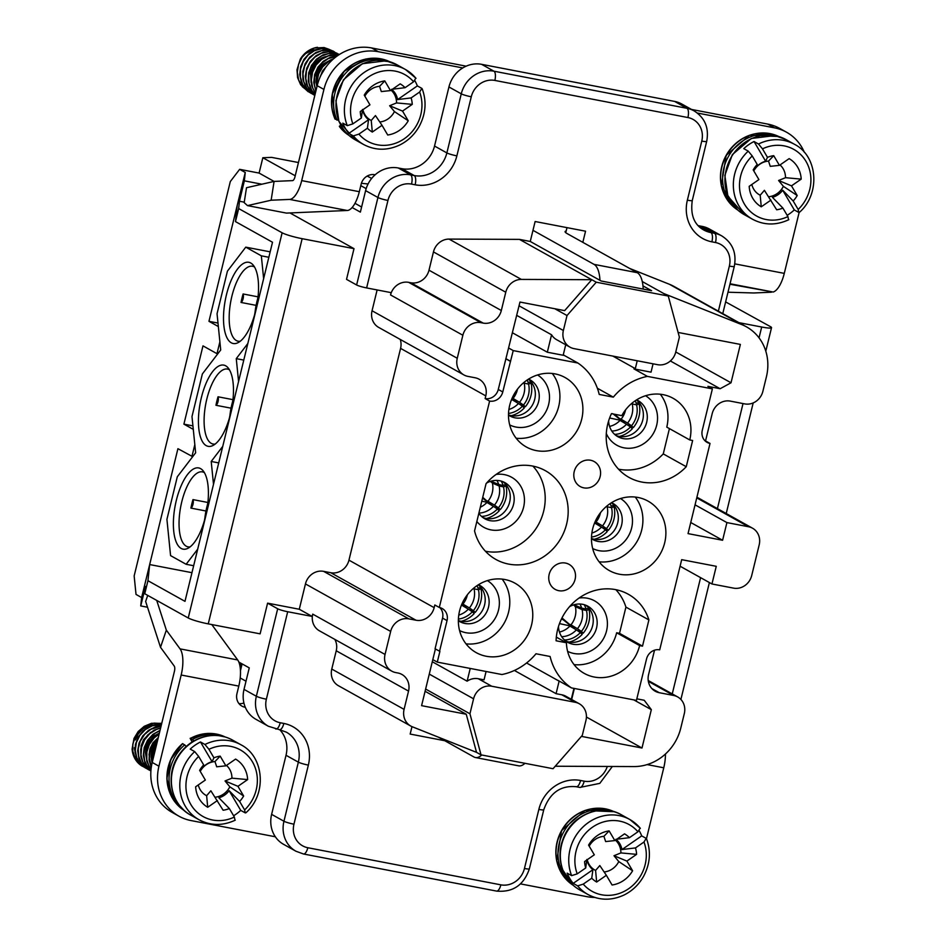 <?xml version="1.0" encoding="UTF-8"?>
<svg xmlns="http://www.w3.org/2000/svg" width="946" height="946" viewBox="0 0 946 946"><rect width="100%" height="100%" fill="white"/><g stroke="black" fill="none" stroke-linecap="round" stroke-linejoin="round"><path stroke-width="1.42" d="M636.445 399.969A20.67 18.92 -60.9 0 1 641.234 424.352A20.67 18.92 -60.9 0 1 619.169 436.402A20.67 18.92 -60.9 0 1 616 435.479M608.621 420.911A20.67 18.92 119.1 0 0 617.892 436.709A20.67 18.92 119.1 0 0 623.095 438.589A20.67 18.92 119.1 0 0 645.775 425.121A20.67 18.92 119.1 0 0 638.03 400.584A20.67 18.92 119.1 0 0 636.599 399.874M606.291 433.54A28.628 26.192 119.1 0 0 624.029 447.836A28.628 26.192 119.1 0 0 655.211 429.709A28.628 26.192 119.1 0 0 645.598 395.735M660.308 394.234A39.756 36.374 -60.9 0 1 666.776 427.131L689.752 439.949A39.756 36.374 119.1 0 0 673.103 398.29A39.756 36.374 119.1 0 0 621.782 415.637L611.459 413.65A50.812 46.496 -60.9 0 0 628.995 477.399A50.812 46.496 -60.9 0 0 686.252 466.709L692.638 440.493L689.752 439.949M618.518 469.181A50.812 46.496 119.1 0 0 663.264 453.903L669.425 428.609M274.056 181.419L259.098 173.071L239.645 169.334L230.304 181.561L134.155 575.948L136.023 594.419L141.628 597.553L140.729 605.925L147.517 607.226M295.235 175.79L262.834 157.734L271.632 157.379L298.463 162.535M352.125 207.517L360.367 212.117L365.605 190.631A28.628 26.192 119.1 0 1 375.124 174.797A11.931 10.914 119.1 0 0 361.159 184.151L359.314 191.695A23.851 9.212 -79.1 0 1 348.175 210.343A23.851 9.212 -79.1 0 1 347.253 210.485L286.461 213.098L247.497 205.613L244.186 202.633L246.504 187.722L274.08 181.419L292.551 180.627A4.765 1.845 -79.1 0 0 294.963 176.867L317.194 85.684L323.922 89.432L301.691 180.615L359.314 191.695M701.766 141.084L687.364 200.174A7.946 0.922 13.7 0 0 692.283 200.493L706.686 141.415A7.946 0.922 -166.3 0 1 701.766 141.084A20.67 18.92 -60.9 0 0 687.908 117.541A7.946 3.075 -79.1 0 0 686.973 108.305A28.628 26.192 -60.9 0 1 694.175 110.919L681.841 104.048A28.628 26.192 119.1 0 0 674.64 101.423L481.609 64.328A28.628 26.192 119.1 0 0 462.771 67.935A28.628 26.192 119.1 0 0 448.936 86.961L434.533 146.039A28.628 26.192 -60.9 0 1 401.873 168.684L398.266 167.986A28.628 26.192 119.1 0 0 375.124 174.797M275.558 728.858A7.946 3.075 -79.1 0 0 275.925 728.999A7.946 3.075 -79.1 0 0 280.229 722.744A20.67 18.92 119.1 0 1 266.37 699.2A7.946 0.922 -166.3 0 1 256.354 696.256A28.628 26.192 119.1 0 0 268.345 726.244L256.011 719.362A28.628 26.192 -60.9 0 1 245.31 707.289A28.628 26.192 -60.9 0 1 244.021 689.374L249.259 667.888L238.853 662.082M303.146 853.848A7.946 3.075 -79.1 0 0 303.512 853.99A7.946 3.075 -79.1 0 0 307.817 847.734A20.67 18.92 119.1 0 1 293.958 824.191A7.946 0.922 -166.3 0 1 283.954 821.246A28.628 26.192 119.1 0 0 295.944 851.234L283.611 844.352A28.628 26.192 -60.9 0 1 275.345 836.772A28.628 26.192 -60.9 0 1 271.62 814.364L286.023 755.286A28.628 26.192 119.1 0 0 279.756 729.733M444.797 740.73L410.174 734.072L411.983 726.646M481.029 754.861L553.055 768.708L582.298 735.373L585.952 720.414A15.905 14.557 119.1 0 0 579.283 703.753A15.905 14.557 119.1 0 0 575.286 702.299L491.731 686.228A15.905 14.557 119.1 0 0 473.579 698.81L469.937 713.781L481.029 754.861L476.548 752.366L466.248 714.242L425.085 691.29M425.629 689.066L469.937 713.781M470.233 668.444L467.123 681.179A15.905 14.557 -60.9 0 1 478.274 678.731L484.045 679.843L486.078 671.494M467.123 681.179L432.287 661.751M579.283 703.753L565.838 696.244A15.905 14.557 -60.9 0 0 561.829 694.79L556.071 693.69L514.411 670.466M435.397 648.991L421.585 705.657L466.248 714.242M581.423 736.378L641.991 748.014L586.414 717.033M571.668 699.508L574.364 688.463M641.991 748.014L651.333 709.654L633.832 699.898M555.231 766.236L634.009 766.567A47.714 43.658 119.1 0 0 680.777 728.089L684.313 713.58A15.905 14.557 119.1 0 0 677.655 696.918A15.905 14.557 119.1 0 0 673.647 695.464L659.244 692.697A15.905 14.557 -60.9 0 1 655.235 691.242A15.905 14.557 -60.9 0 1 648.578 674.581L654.526 650.186M439.784 607.58A11.529 10.548 119.1 0 1 442.539 618.105L435.065 648.802L439.902 651.368L437.289 662.117L501.924 674.533A58.841 53.839 119.1 0 0 535.992 653.769L550.111 656.489A58.841 53.839 119.1 0 0 571.443 687.896L636.445 700.395L646.544 658.96A11.529 10.548 -60.9 0 1 659.705 649.843L681.688 559.665L716.264 566.311L711.948 583.978L733.564 588.128A15.905 14.557 119.1 0 0 751.703 575.558L759.189 544.861A15.905 14.557 119.1 0 0 752.531 528.199A15.905 14.557 119.1 0 0 748.523 526.745L726.918 522.594L722.602 540.261L688.038 533.615L710.02 443.438A11.529 10.548 119.1 0 1 707.111 442.385A11.529 10.548 119.1 0 1 702.287 430.3L712.385 388.865L647.383 376.378A58.841 53.839 -60.9 0 0 613.327 397.143L599.208 394.423A58.841 53.839 -60.9 0 0 577.864 363.016L513.229 350.588L502.764 391.951A11.529 10.548 119.1 0 1 489.614 401.069L439.299 607.474L434.817 604.979L434.155 607.663A15.905 14.557 -60.9 0 1 416.015 620.233L408.814 618.85A15.905 14.557 119.1 0 0 390.663 631.431L385.046 654.455A15.905 14.557 119.1 0 0 391.715 671.116A15.905 14.557 119.1 0 0 395.712 672.571L397.876 672.984A15.905 14.557 -60.9 0 1 401.884 674.439A15.905 14.557 -60.9 0 1 408.542 691.1L404.084 709.37A15.905 14.557 119.1 0 0 410.741 726.031A15.905 14.557 119.1 0 0 412.302 726.776L476.548 752.366M410.741 726.031L338.432 685.72A15.905 14.557 -60.9 0 1 331.774 669.058L336.232 650.777A15.905 14.557 119.1 0 0 334.813 639.378M526.579 662.992L559.121 681.144L556.071 693.69M636.824 698.834L644.202 700.253L651.333 709.654M571.443 687.896L557.998 680.399A58.841 53.839 119.1 0 0 559.121 681.144M571.289 699.295L573.95 688.381M312.18 616.437L299.279 609.248L267.588 603.158L277.686 608.775A7.946 0.922 13.7 0 0 287.69 611.731L312.18 616.437L312.736 614.131A15.905 14.557 -60.9 0 0 319.393 630.793L391.715 671.116M738.944 322.657L761.684 327.02A15.905 1.857 13.7 0 0 771.534 327.659A15.905 1.857 13.7 0 0 770.482 326.666L725.629 301.916M619.323 574.21A39.756 36.374 119.1 0 0 662.945 548.29A39.756 36.374 119.1 0 0 648.045 501.12A39.756 36.374 119.1 0 0 596.902 518.124A39.756 36.374 119.1 0 0 609.319 570.568A39.756 36.374 119.1 0 0 619.323 574.21M486.055 483.702L474.549 530.931A50.812 46.496 119.1 0 0 495.893 559.453A50.812 46.496 119.1 0 0 561.238 537.718A50.812 46.496 119.1 0 0 545.381 470.694A50.812 46.496 119.1 0 0 486.055 483.702M558.755 590.682A14.308 13.102 -60.9 0 1 555.16 589.37A14.308 13.102 -60.9 0 1 549.792 572.389A14.308 13.102 -60.9 0 1 565.495 563.059A14.308 13.102 -60.9 0 1 569.09 564.36A14.308 13.102 -60.9 0 1 574.459 581.352A14.308 13.102 -60.9 0 1 558.755 590.682M486.22 656.252A39.756 36.374 -60.9 0 1 476.205 652.622A39.756 36.374 -60.9 0 1 463.8 600.178A39.756 36.374 -60.9 0 1 514.931 583.162A39.756 36.374 -60.9 0 1 529.831 630.343A39.756 36.374 -60.9 0 1 486.22 656.252M639.626 645.586A39.756 36.374 -60.9 0 1 584.25 673.386A39.756 36.374 -60.9 0 1 566.418 642.76L556.082 640.773A50.812 46.496 119.1 0 1 628.357 594.277A50.812 46.496 119.1 0 1 648.897 619.926L642.511 646.142L639.626 645.586L616.65 632.768L619.524 633.323L625.921 607.107A50.812 46.496 -60.9 0 0 615.858 589.689M590.552 460.241A14.308 13.102 119.1 0 0 574.861 469.559A14.308 13.102 119.1 0 0 580.217 486.551A14.308 13.102 119.1 0 0 583.824 487.864A14.308 13.102 119.1 0 0 599.528 478.534A14.308 13.102 119.1 0 0 594.159 461.542A14.308 13.102 119.1 0 0 590.552 460.241M536.347 450.615A39.756 36.374 119.1 0 0 579.957 424.707A39.756 36.374 119.1 0 0 565.058 377.525A39.756 36.374 119.1 0 0 513.926 394.541A39.756 36.374 119.1 0 0 526.343 446.985A39.756 36.374 119.1 0 0 536.347 450.615M439.299 607.474A11.529 10.548 -60.9 0 1 442.196 608.526A11.529 10.548 -60.9 0 1 447.032 620.611L439.547 651.297M554.841 308.751L567.021 315.538L596.252 282.204L668.278 296.051L663.796 293.556L741.747 324.596A47.714 43.658 -60.9 0 1 746.429 326.819A47.714 43.658 -60.9 0 1 766.414 376.804L762.878 391.313A15.905 14.557 -60.9 0 1 744.727 403.895L730.324 401.116A15.905 14.557 119.1 0 0 712.172 413.698L705.539 440.942L710.02 443.438M565.874 641.116A20.67 18.92 119.1 0 0 569.043 642.05A20.67 18.92 119.1 0 0 591.238 629.705A20.67 18.92 119.1 0 0 585.858 605.263M569.587 606.646A20.67 18.92 -60.9 0 1 582.689 604.328A20.67 18.92 -60.9 0 1 587.892 606.22A20.67 18.92 -60.9 0 1 595.649 630.757A20.67 18.92 -60.9 0 1 572.969 644.238A20.67 18.92 -60.9 0 1 567.766 642.346A20.67 18.92 -60.9 0 1 558.495 626.548M579.106 598.026A28.628 26.192 -60.9 0 1 587.36 598.227A28.628 26.192 -60.9 0 1 606.563 630.828A28.628 26.192 -60.9 0 1 573.903 653.473A28.628 26.192 -60.9 0 1 567.612 651.333M574.068 664.624A39.756 36.374 119.1 0 0 616.65 632.768M458.361 620.552A20.67 18.92 119.1 0 0 460.998 621.274A20.67 18.92 119.1 0 0 483.063 609.212A20.67 18.92 119.1 0 0 478.274 584.841M478.428 584.746A20.67 18.92 -60.9 0 1 479.859 585.456A20.67 18.92 -60.9 0 1 487.604 609.993A20.67 18.92 -60.9 0 1 464.924 623.461A20.67 18.92 -60.9 0 1 459.721 621.569A20.67 18.92 -60.9 0 1 458.361 620.73M487.438 580.608A28.628 26.192 -60.9 0 1 497.04 614.569A28.628 26.192 -60.9 0 1 465.858 632.697A28.628 26.192 -60.9 0 1 459.579 630.568M466.023 643.859A39.756 36.374 119.1 0 0 504.36 622.799A39.756 36.374 119.1 0 0 502.137 579.106M204.395 472.657A38.171 14.746 -79.1 0 0 202.42 471.888A38.171 14.746 -79.1 0 0 186.468 487.769A38.171 14.746 -79.1 0 0 179.066 525.456A38.171 14.746 -79.1 0 0 188.006 546.847A38.171 14.746 -79.1 0 0 190.134 546.871M207.86 502.468L192.972 499.606A38.171 14.746 100.9 0 0 190.903 508.097L205.731 510.946M556.331 637.131L566.418 642.76M648.897 619.926L625.921 607.107M619.524 633.323L642.511 646.142M437.289 662.117L432.807 659.61M267.588 603.158L260.115 633.844L208.25 623.875A15.905 1.857 13.7 0 1 188.242 617.986L282.133 232.799A15.905 1.857 13.7 0 0 302.152 238.688L208.25 623.875M192.677 456.67L177.919 448.688L149.669 564.561L147.943 580.702L144.762 593.745L145.542 586.425L140.729 605.925M191.955 572.685L149.669 564.561L141.628 597.553M147.943 580.702L184.978 601.349L272.507 242.247L235.483 221.601L238.664 208.558L282.133 232.799M193.658 565.732L186.137 564.289L170.576 555.609L166.922 519.366L177.304 476.772L195.645 452.791L191.991 416.547L202.361 373.954L220.714 349.973L217.048 313.729L227.43 271.135L245.771 247.154L270.178 251.849M186.137 564.289L197.69 549.177M218.715 462.913L211.206 461.471L222.759 446.358M213.5 484.293L211.206 461.471M194.817 444.644L191.932 456.504M434.155 607.663L348.956 560.15A15.905 14.557 119.1 0 1 330.804 572.732L323.603 571.349A15.905 14.557 -60.9 0 0 305.452 583.93L299.279 609.248M192.925 425.877L183.902 424.139L193.28 429.366M144.762 593.745L188.242 617.986M348.956 560.15L400.584 348.376A15.905 14.557 -60.9 0 0 400.241 339.437M377.123 289.937L372.05 310.761A15.905 14.557 119.1 0 0 378.707 327.422L463.907 374.935A15.905 14.557 -60.9 0 1 457.249 358.274L462.866 335.251A15.905 14.557 -60.9 0 1 481.006 322.681L483.17 323.094A15.905 14.557 119.1 0 0 501.321 310.513L505.767 292.231A15.905 14.557 -60.9 0 1 521.364 279.413L591.77 279.709L564.644 310.631L519.969 302.046L498.282 389.456A11.529 10.548 -60.9 0 1 485.132 398.573L485.783 395.889A15.905 14.557 119.1 0 0 479.125 379.228A15.905 14.557 119.1 0 0 475.117 377.773L467.915 376.39A15.905 14.557 -60.9 0 1 463.907 374.935M596.252 282.204L519.46 239.385L449.054 239.09A15.905 14.557 119.1 0 0 433.457 251.92L428.999 270.189A15.905 14.557 -60.9 0 1 410.86 282.771L408.696 282.357A15.905 14.557 119.1 0 0 390.556 294.939L391.112 292.633L366.622 287.927A7.946 0.922 13.7 0 1 356.618 284.983L346.532 279.354L354.005 248.656L302.152 238.688M183.902 424.139L202.976 345.869L216.989 353.686L219.886 341.813M502.882 481.668A20.67 18.92 -60.9 0 1 508.262 506.11A20.67 18.92 -60.9 0 1 486.067 518.455A20.67 18.92 -60.9 0 1 482.898 517.533M229.464 369.839A38.171 14.746 -79.1 0 0 227.478 369.07A38.171 14.746 -79.1 0 0 211.537 384.951A38.171 14.746 -79.1 0 0 206.819 399.046A38.171 14.746 -79.1 0 0 213.075 444.029A38.171 14.746 -79.1 0 0 215.191 444.052M232.917 399.65L218.029 396.788A38.171 14.746 100.9 0 0 215.96 405.278L230.8 408.128M478.842 513.311A20.67 18.92 119.1 0 0 484.778 518.751A20.67 18.92 119.1 0 0 489.993 520.643A20.67 18.92 119.1 0 0 512.661 507.174A20.67 18.92 119.1 0 0 504.916 482.637A20.67 18.92 119.1 0 0 499.713 480.745A20.67 18.92 119.1 0 0 486.611 483.063M476.843 521.53A28.628 26.192 119.1 0 0 490.915 529.878A28.628 26.192 119.1 0 0 523.587 507.245A28.628 26.192 119.1 0 0 504.384 474.632A28.628 26.192 119.1 0 0 496.13 474.431M485.416 551.234A50.812 46.496 119.1 0 0 538.262 524.9A50.812 46.496 119.1 0 0 532.882 466.094M611.388 502.787A20.67 18.92 -60.9 0 1 616.177 527.17A20.67 18.92 -60.9 0 1 594.1 539.232A20.67 18.92 -60.9 0 1 591.475 538.499M591.475 538.688A20.67 18.92 119.1 0 0 592.823 539.527A20.67 18.92 119.1 0 0 598.026 541.419A20.67 18.92 119.1 0 0 620.706 527.939A20.67 18.92 119.1 0 0 612.961 503.402A20.67 18.92 119.1 0 0 611.53 502.693M592.681 548.514A28.628 26.192 119.1 0 0 598.96 550.655A28.628 26.192 119.1 0 0 630.154 532.527A28.628 26.192 119.1 0 0 620.541 498.554M217.994 323.059L208.96 321.321L218.349 326.547M208.96 321.321L245.251 172.468L239.645 169.334M258.27 294.407A41.352 15.976 100.9 0 1 237.907 342.736A41.352 15.976 100.9 0 1 223.835 325.341A41.352 15.976 100.9 0 1 231.545 279.508A41.352 15.976 100.9 0 1 252.889 264.75A41.352 15.976 100.9 0 1 258.27 294.407M201.38 397.592A41.352 15.976 100.9 0 1 206.476 382.326A41.352 15.976 100.9 0 1 227.832 367.568A41.352 15.976 100.9 0 1 233.201 397.225A41.352 15.976 100.9 0 1 212.838 445.554A41.352 15.976 100.9 0 1 201.38 397.592M208.132 500.044A41.352 15.976 100.9 0 1 187.781 548.373A41.352 15.976 100.9 0 1 173.709 530.978A41.352 15.976 100.9 0 1 181.419 485.144A41.352 15.976 100.9 0 1 202.763 470.387A41.352 15.976 100.9 0 1 208.132 500.044M247.817 343.54L236.264 358.64L238.569 381.475M245.771 247.154L261.333 255.822L263.638 278.656M489.614 401.069L485.132 398.573M599.137 561.806A39.756 36.374 119.1 0 0 637.474 540.745A39.756 36.374 119.1 0 0 635.239 497.052M698.207 225.633A28.628 26.192 -60.9 0 0 698.633 225.727L702.228 226.413A28.628 26.192 119.1 0 1 709.441 229.038L721.774 235.909A28.628 26.192 -60.9 0 0 714.561 233.295L702.228 226.413M668.278 296.051L679.382 337.143L675.728 352.101A15.905 14.557 -60.9 0 1 657.588 364.683L574.033 348.625A15.905 14.557 -60.9 0 1 570.024 347.17A15.905 14.557 -60.9 0 1 563.367 330.509L567.021 315.538M512.472 332.803L547.32 352.219L551.565 334.789A15.905 14.557 119.1 0 0 556.579 339.661L570.024 347.17M551.565 334.789L516.717 315.373M678.116 332.448L740.375 344.415L731.022 382.775L675.763 351.971M663.796 293.556L642.263 281.541M519.46 239.385L530.257 241.466L601.171 280.997L651.593 290.694L642.961 285.881M746.429 326.819L674.12 286.508A47.714 43.658 119.1 0 0 669.437 284.285L629.587 268.404M582.831 242.342L585.55 231.202L535.129 221.518L530.257 241.466M566.997 227.643L565.767 232.692M547.32 352.219L564.419 355.507A58.841 53.839 -60.9 0 0 563.284 354.774L565.72 344.77M612.819 356.074L635.31 368.621L637.226 360.769M670.371 360.97L720.143 388.723L731.022 382.775M635.31 368.621A58.841 53.839 -60.9 0 0 633.938 368.881L651.037 372.156L653.071 363.808M720.143 388.723L707.904 386.37L712.385 388.865M528.412 379.204A20.67 18.92 -60.9 0 1 533.189 403.575A20.67 18.92 -60.9 0 1 511.124 415.637A20.67 18.92 -60.9 0 1 508.499 414.916M508.487 415.093A20.67 18.92 119.1 0 0 509.847 415.933A20.67 18.92 119.1 0 0 515.05 417.825A20.67 18.92 119.1 0 0 537.73 404.356A20.67 18.92 119.1 0 0 529.985 379.819A20.67 18.92 119.1 0 0 528.554 379.11M509.705 424.931A28.628 26.192 119.1 0 0 515.984 427.06A28.628 26.192 119.1 0 0 547.178 408.932A28.628 26.192 119.1 0 0 537.565 374.971M552.263 373.469A39.756 36.374 -60.9 0 1 554.486 417.151A39.756 36.374 -60.9 0 1 516.161 438.223M254.521 267.02A38.171 14.746 -79.1 0 0 252.547 266.252A38.171 14.746 -79.1 0 0 236.595 282.133A38.171 14.746 -79.1 0 0 229.192 319.819A38.171 14.746 -79.1 0 0 238.132 341.21A38.171 14.746 -79.1 0 0 240.26 341.234M243.098 293.97A38.171 14.746 -79.1 0 0 241.029 302.46A4.765 1.845 -79.1 0 0 243.087 298.794A4.765 1.845 -79.1 0 0 243.098 293.97L257.986 296.831M255.858 305.31L241.029 302.46M367.166 176.074L371.672 178.416M686.252 466.709L663.264 453.903M505.767 358.759L510.249 361.266M510.615 361.325L506.122 358.83M513.229 350.588L508.747 348.093M577.864 363.016L564.419 355.507M613.327 397.143L597.364 388.238M633.938 368.881L647.383 376.378M237.21 205.459L235.483 221.601M261.333 255.822L268.853 257.277M243.784 360.095L236.264 358.64M238.664 208.558L239.444 201.238L244.352 180.84L245.251 172.468M244.352 180.84L261.876 184.21M239.444 201.238L244.257 202.172M216.989 353.686L217.734 353.851M262.834 157.734L259.098 173.071M289.973 212.956L354.005 248.656M361.609 207.02L354.987 203.319M680.091 566.216L711.948 583.978M695.05 504.833L726.918 522.594M690.746 522.499L722.602 540.261M190.903 508.097A4.765 1.845 -79.1 0 0 192.96 504.431A4.765 1.845 -79.1 0 0 192.972 499.606M215.96 405.278A4.765 1.845 -79.1 0 0 218.029 401.612A4.765 1.845 -79.1 0 0 218.029 396.788M169.653 792.322A41.719 38.171 -60.9 0 1 182.448 743.722L182.448 743.722M222.96 736.366A42.144 38.561 119.1 0 0 192.464 739.441L190.146 738.388L192.227 741.912M245.31 707.289A11.931 10.914 -60.9 0 1 241.951 706.13A11.931 10.914 -60.9 0 1 236.949 693.643L238.794 686.098A23.851 9.212 100.9 0 0 238.321 660.97A23.851 9.212 100.9 0 0 237.683 659.953L211.786 624.561M158.94 766.201A47.714 43.658 119.1 0 0 178.924 816.173L172.196 812.425A47.714 43.658 -60.9 0 1 152.223 762.452L158.94 766.201L181.171 675.018L238.794 686.098M178.924 816.173A47.714 43.658 119.1 0 0 190.938 820.549L275.345 836.772M147.718 595.389L145.649 601.455L160.513 647.301L174.218 666.043A4.765 1.845 100.9 0 1 174.442 671.27L152.223 762.452M156.717 600.403L166.342 630.131L180.059 648.873A23.851 9.212 100.9 0 1 181.171 675.018M166.342 630.131L160.513 647.301M238.96 703.588A11.931 10.914 119.1 0 0 243.914 703.008M246.019 681.215L240.201 677.963M481.75 755.003A31.809 12.286 100.9 0 1 475.424 757.521A31.809 12.286 100.9 0 1 473.946 756.977L438.447 737.194M520.513 883.895L587.088 896.69A47.714 43.658 119.1 0 0 594.75 897.435M646.473 838.676L663.761 767.785L647.135 764.593M591.037 808.913A41.719 38.171 119.1 0 0 558.601 867.092M524.959 763.304A31.809 12.286 100.9 0 1 518.645 765.834L475.424 757.521M665.452 753.997A23.851 9.212 100.9 0 1 663.761 767.785M598.818 898.44A42.937 39.294 -60.9 0 1 587.998 894.514A42.937 39.294 -60.9 0 1 577.663 885.882L573.181 883.375A42.937 39.294 -60.9 0 1 567.151 873.134L571.632 875.629A42.937 39.294 -60.9 0 1 582.937 827.041A42.937 39.294 -60.9 0 1 629.823 819.508A42.937 39.294 -60.9 0 1 640.158 828.14L640.359 828.306M639.224 830.754A42.937 39.294 -60.9 0 1 641.707 835.886L646.189 838.381L643.978 842.023L635.476 847.923L621.983 849.555A19.109 17.489 119.1 0 0 616.473 839.741M640.158 828.14L637.947 831.782A38.171 34.919 119.1 0 0 592.492 827.206A38.171 34.919 119.1 0 0 577.214 873.868L585.716 867.979L586.875 859.465M577.214 873.868L571.632 875.629M586.958 859.902A19.109 17.489 119.1 0 0 592.906 869.705L591.747 878.219L583.244 884.12A38.171 34.919 119.1 0 0 628.7 888.684A38.171 34.919 119.1 0 0 643.978 842.023M585.716 867.979A27.836 25.471 -60.9 0 1 584.593 861.546L594.301 854.817L588.589 845.121A27.836 25.471 -60.9 0 1 609.129 830.895L614.829 840.58L624.537 833.852A27.836 25.471 -60.9 0 1 629.445 837.671L637.947 831.782M587.23 859.713A18.246 16.697 119.1 0 0 589.098 864.372A18.246 16.697 119.1 0 0 595.59 870.45L596.654 882.039A27.836 25.471 -60.9 0 1 591.747 878.219M609.129 830.895L603.915 836.323A18.246 16.697 119.1 0 0 589.311 845.913M603.915 836.323L605.653 841.573L614.829 840.58M635.476 847.923A27.836 25.471 -60.9 0 1 636.599 854.356L620.895 852.914A18.246 16.697 119.1 0 0 615.432 840.166M620.895 852.914L613.989 855.728L618.779 861.581L632.602 870.769A27.836 25.471 -60.9 0 1 612.062 884.995L606.362 875.31L596.654 882.039M604.127 871.976A18.246 16.697 119.1 0 0 618.779 861.581M606.362 875.31L599.811 865.555L595.59 870.45M636.599 854.356L626.891 861.085L632.602 870.769M626.891 861.085L613.989 855.728M615.952 839.303L629.445 837.671M573.181 883.375L592.906 869.705M577.663 885.882L583.244 884.12M621.983 849.555L641.707 835.886M186.327 746.382L182.803 743.686A42.144 38.561 -60.9 0 0 184.163 810.462L171.723 797.064L166.874 778.747L170.753 759.532L182.483 743.651M192.464 739.441L193.906 740.895M190.217 738.282L207.836 733.387L225.148 736.958A42.144 38.561 -60.9 0 0 190.501 738.353L190.146 738.388M232.468 740.056C225.018 735.976 216.977 734.569 208.333 735.811C196.082 737.927 186.244 744.348 178.806 755.074C164.781 774.94 170.67 804.739 190.643 815.062A42.937 39.294 -60.9 0 1 177.245 758.42A42.937 39.294 -60.9 0 1 232.468 740.056L240.875 744.739A42.937 39.294 119.1 0 0 204.963 744.49L200.481 741.983A42.937 39.294 119.1 0 0 190.205 749.102L194.699 751.597A42.937 39.294 119.1 0 0 199.05 819.744A42.937 39.294 119.1 0 0 209.858 823.682M240.745 810.391L245.227 812.886L244.624 809.942L239.622 801.451L229.157 790.702L240.745 810.391A42.937 39.294 119.1 0 1 233.603 815.783M239.622 801.451A27.836 25.471 119.1 0 0 243.642 796L229.831 786.812A18.246 16.697 -60.9 0 1 223.516 794.096A18.246 16.697 -60.9 0 1 215.546 797.171M229.157 790.702A19.109 17.489 -60.9 0 1 218.893 797.821L229.358 808.558L234.36 817.048A38.171 34.919 -60.9 0 1 190.844 804.526A38.171 34.919 -60.9 0 1 198.672 756.433L203.662 764.912A27.836 25.471 119.1 0 0 199.641 770.363L205.353 780.048L195.645 786.776A27.836 25.471 119.1 0 0 207.706 807.269L206.642 795.692L210.852 790.785L223.114 810.237A27.836 25.471 119.1 0 0 229.358 808.558M206.642 795.692A18.246 16.697 -60.9 0 1 198.282 784.943M200.233 771.368A18.246 16.697 -60.9 0 1 214.967 761.554L220.17 756.126A27.836 25.471 119.1 0 0 213.926 757.805L208.936 749.315A38.171 34.919 -60.9 0 1 252.44 761.837A38.171 34.919 -60.9 0 1 244.624 809.942M226.472 765.409A18.246 16.697 -60.9 0 1 231.947 778.156L247.651 779.587A27.836 25.471 119.1 0 0 235.589 759.094L225.881 765.822L216.705 766.804L214.967 761.554M229.831 786.812L225.03 780.958L231.947 778.156M207.706 807.269L217.414 800.541M203.662 764.912L201.805 768.791A19.109 17.489 -60.9 0 1 212.07 761.672L213.926 757.805M225.881 765.822L220.17 756.126M243.642 796L237.943 786.315L225.03 780.958M237.943 786.315L247.651 779.587M234.963 820.005L234.36 817.048M198.672 756.433L194.699 751.597M200.481 741.983L212.07 761.672M204.963 744.49L208.936 749.315M146.926 760.371L145.436 753.063L146.464 746.595L149.503 740.659L154.222 735.905L159.354 733.15M151.88 761.731L151.076 757.297L151.738 750.828L154.458 744.739L157.426 741.085M134.935 751.065A19.878 18.187 -60.9 0 1 134.415 747.683M157.012 742.776L153.76 747.825L151.809 756.587M158.289 737.549L152.921 742.858L149.965 748.842L149.007 755.038M156.35 735.42L152.684 738.294L148.664 743.662L146.512 749.942L146.535 756.977M150.745 732.299L143.626 739.536L141.131 745.696L140.919 753.832M143.638 766.91L139.854 764.522L135.231 758.94L132.783 751.857L132.83 744.112L135.373 736.567L140.138 730.099L146.595 725.452L154.056 723.134L161.719 723.465M146.772 768.696L140.564 764.061L136.768 757.793L135.302 750.344L136.366 742.563L139.842 735.361L145.365 729.543L152.33 725.783L161.447 724.565M149.563 770.245L146.583 768.507L141.581 763.292L138.684 756.445L138.234 748.771L140.292 741.12L144.655 734.368L150.84 729.307L161.068 726.126M160.654 727.829L154.08 730.17L147.718 734.983L143.106 741.558L140.741 749.137L140.883 756.871L143.485 763.86L150.887 771.049L147.15 768.211L142.941 762.263L141.001 754.979L141.569 747.198L144.596 739.807L149.764 733.658L156.492 729.449L160.572 728.16M150.922 770.647L148.014 767.584L144.667 761.01L143.721 753.418L145.306 745.696L149.243 738.708L155.12 733.268L159.945 730.761M151.029 769.417L149.196 766.674L146.784 759.591L146.867 751.845L149.421 744.313L154.21 737.856L159.141 734.061M151.336 766.922L149.314 758.065L150.402 750.296L153.914 743.095L158.077 738.436M152.306 762.086L152.259 756.493L154.34 748.842L156.468 745.034M135.396 739.938L138.163 734.072L142.704 729.13L148.534 725.818L155.771 724.577M156.764 743.781L153.098 750.698L151.703 758.444L152.081 763.044M158.254 737.691L152.294 744.774L149.433 752.212L149.054 759.993L151.265 767.407M159.271 733.517L152.259 739.275L148.061 746.11L146.169 753.796L146.807 761.447L151.005 769.666M160.051 730.336L152.909 734.356L147.517 740.304L144.194 747.577L143.319 755.357L144.963 762.748L150.911 770.754M161.139 725.866L155.629 726.812L148.546 730.288L142.811 735.882L139.062 742.965L137.69 750.722L138.837 758.254L142.373 764.711L148.356 769.63M161.494 724.376L157.391 724.364L149.87 726.362L143.236 730.75L138.234 737.04L135.408 744.49L135.042 752.259L137.194 759.461L141.569 765.267L145.554 768.069M161.754 723.335L151.502 723.3L144.241 726.303L138.187 731.53L134.013 738.377L132.109 749.019L134.367 755.83L137.95 760.348M142.219 766.201A23.851 21.829 -60.9 0 1 132.109 749.019M469.393 607.947A325583.567 30002.485 -138.7 0 0 473.343 610.643A23.059 21.096 -60.9 0 0 478.44 589.725A325584.181 95777.687 -15.1 0 0 474.052 588.826A21.214 19.417 -60.9 0 1 469.393 607.947L462.913 604.08A1030677.063 94976.508 41.3 0 1 462.145 603.737L466.638 608.006M461.778 604.293L465.621 607.356M473.343 610.643L475.199 612.405L469.145 609.685M477.044 585.645A23.059 21.096 -60.9 0 1 478.049 588.258L480.556 587.336A25.849 23.65 119.1 0 0 480.402 586.839M461.187 621.309A25.849 23.65 119.1 0 0 474.159 613.599L472.302 611.826A325584.181 30002.544 41.3 0 1 468.341 609.141L461.861 605.274A20.233 18.506 119.1 0 1 461.069 606.079M474.052 588.826L473.177 588.625M472.302 611.826A23.059 21.096 -60.9 0 1 458.396 619.086M475.199 612.405A25.849 23.65 119.1 0 0 480.958 588.802L478.44 589.725M479.728 587.643L480.958 588.802M755.641 133.682A41.719 38.171 119.1 0 0 723.205 191.861M799.11 212.543L784.281 273.382L734.782 263.863M697.356 113.023L774.514 127.852A47.714 43.658 -60.9 0 1 786.528 132.215A47.714 43.658 -60.9 0 1 804.372 152.377M727.982 292.219L753.737 292.976L771.392 292.208M247.497 205.613L271.147 200.209L289.63 199.417A23.851 9.212 -79.1 0 0 301.691 180.615M271.147 200.209L274.08 181.419M691.526 109.44L767.785 124.103L774.514 127.852M786.528 132.215L779.8 128.467A47.714 43.658 119.1 0 0 767.785 124.103M366.161 188.632L360.793 185.641M599.953 280.323A31.809 12.286 -79.1 0 0 594.029 264.372L532.976 230.327M566.181 230.978A31.809 3.713 13.7 0 0 565.093 231.616A31.809 3.713 13.7 0 0 567.174 233.615L637.249 272.685A31.809 12.286 -79.1 0 1 643.197 289.074M361.396 183.299A15.905 1.857 -166.3 0 1 361.892 183.347L368.065 183.985M374.037 174.608A11.931 10.914 -60.9 0 1 374.545 175.317M466.142 66.173L371.636 47.95A47.714 43.658 119.1 0 0 317.194 85.684M323.922 89.432A47.714 43.658 -60.9 0 1 378.365 51.711L371.636 47.95M462.771 67.935L378.365 51.711M334.257 117.103A41.719 38.171 -60.9 0 1 366.693 58.924M340.773 125.25L339.378 126.22M784.281 273.382A23.851 9.212 -79.1 0 1 773.13 292.03L729.934 284.249M787.167 215.321A42.937 39.294 119.1 0 0 794.297 209.929L798.791 212.424L798.176 209.48L793.174 200.99A27.836 25.471 119.1 0 0 797.206 195.538L783.383 186.35L778.593 180.497L785.499 177.694L801.203 179.125A27.836 25.471 119.1 0 0 789.141 158.632L779.433 165.361L773.722 155.664A27.836 25.471 119.1 0 0 767.478 157.343L762.488 148.853A38.171 34.919 -60.9 0 1 805.992 161.376A38.171 34.919 -60.9 0 1 798.176 209.48M786.02 139.594L794.427 144.277A42.937 39.294 119.1 0 0 783.619 140.351A42.937 39.294 119.1 0 0 758.515 144.017L754.033 141.522A42.937 39.294 119.1 0 0 743.769 148.64L748.251 151.135A42.937 39.294 119.1 0 0 752.602 219.283L744.195 214.6A42.937 39.294 -60.9 0 1 728.101 163.646A42.937 39.294 -60.9 0 1 775.212 135.656A42.937 39.294 -60.9 0 1 786.02 139.594L774.987 135.574L751.313 138.471L732.358 154.612L724.849 175.353L727.888 196.248L744.195 214.6M757.214 164.45A27.836 25.471 119.1 0 0 753.193 169.902L758.905 179.586L749.197 186.315A27.836 25.471 119.1 0 0 761.258 206.807L760.194 195.219L764.403 190.323L776.666 209.776A27.836 25.471 119.1 0 0 782.91 208.096L787.912 216.587A38.171 34.919 -60.9 0 1 744.407 204.064A38.171 34.919 -60.9 0 1 752.224 155.96L757.214 164.45L755.357 168.329A19.109 17.489 -60.9 0 1 765.621 161.21L767.478 157.343M752.224 155.96L748.251 151.135M753.785 170.907A18.246 16.697 -60.9 0 1 759.768 164.249A18.246 16.697 -60.9 0 1 768.519 161.092L773.722 155.664M779.433 165.361L770.257 166.342L768.519 161.092M780.036 164.947A18.246 16.697 -60.9 0 1 785.499 177.694M783.383 186.35A18.246 16.697 -60.9 0 1 769.098 196.709M760.194 195.219A18.246 16.697 -60.9 0 1 751.833 184.482M797.206 195.538L791.495 185.854L778.593 180.497M791.495 185.854L801.203 179.125M793.174 200.99L782.709 190.241A19.109 17.489 -60.9 0 1 772.444 197.347L782.91 208.096M761.258 206.807L770.966 200.079M754.033 141.522L765.621 161.21M758.515 144.017L762.488 148.853M782.709 190.241L794.297 209.929M788.515 219.543L787.912 216.587M338.396 120.154L335.061 119.09A42.144 38.561 119.1 0 1 344.273 71.447A42.144 38.561 119.1 0 1 389.74 61.727L366.019 58.948L344.143 71.222L332.283 94.044L334.86 118.877M339.448 126.658L348.767 135.243A42.144 38.561 119.1 0 1 339.59 126.776L342.417 127.947M414.88 80.765A42.937 39.294 -60.9 0 1 417.363 85.897L421.845 88.392L419.634 92.034L411.12 97.923L397.639 99.567L417.363 85.897M355.247 139.831L338.928 121.49L335.901 100.595L343.41 79.854L362.365 63.701L386.039 60.816L397.072 64.825A42.937 39.294 119.1 0 0 386.264 60.899A42.937 39.294 119.1 0 0 339.153 88.877A42.937 39.294 119.1 0 0 355.247 139.831L363.654 144.525A42.937 39.294 -60.9 0 1 353.319 135.893L348.838 133.386A42.937 39.294 -60.9 0 1 342.807 123.146L347.288 125.641A42.937 39.294 -60.9 0 1 354.383 81.687A42.937 39.294 -60.9 0 1 394.671 65.581A42.937 39.294 -60.9 0 1 405.479 69.507A42.937 39.294 -60.9 0 1 415.814 78.151L416.015 78.317M391.609 89.314L405.089 87.682L413.591 81.782A38.171 34.919 119.1 0 0 368.148 77.217A38.171 34.919 119.1 0 0 352.87 123.879L361.372 117.978L362.531 109.476M397.639 99.567A19.109 17.489 119.1 0 0 392.117 89.752M411.12 97.923A27.836 25.471 -60.9 0 1 412.255 104.356L396.551 102.925A18.246 16.697 119.1 0 0 394.186 93.973A18.246 16.697 119.1 0 0 391.076 90.177M361.372 117.978A27.836 25.471 -60.9 0 1 360.249 111.545L369.945 104.829L364.245 95.132A27.836 25.471 -60.9 0 1 384.774 80.907L379.571 86.334L381.309 91.573L390.485 90.591L400.182 83.863A27.836 25.471 -60.9 0 1 405.089 87.682M396.551 102.925L389.634 105.727L394.435 111.581L408.246 120.781A27.836 25.471 -60.9 0 1 387.718 135.006L382.018 125.321L372.31 132.05A27.836 25.471 -60.9 0 1 367.403 128.23L358.901 134.119A38.171 34.919 119.1 0 0 404.344 138.695A38.171 34.919 119.1 0 0 419.634 92.034M379.784 121.987A18.246 16.697 119.1 0 0 394.435 111.581M382.018 125.321L375.456 115.566L371.246 120.461L372.31 132.05M362.886 109.724A18.246 16.697 119.1 0 0 371.246 120.461M379.571 86.334A18.246 16.697 119.1 0 0 364.967 95.924M384.774 80.907L390.485 90.591M362.614 109.902A19.109 17.489 119.1 0 0 368.562 119.716L367.403 128.23M412.255 104.356L402.547 111.084L408.246 120.781M402.547 111.084L389.634 105.727M415.814 78.151L413.591 81.782M352.87 123.879L347.288 125.641M348.838 133.386L368.562 119.716M353.319 135.893L358.901 134.119M325.448 56.618L321.794 57.978L316.532 61.786L312.629 67.178L310.536 73.54L311.128 82.846M331.041 59.74L322.964 64.127L318.79 69.283L316.366 75.526L315.976 82.172L316.733 85.968M319.949 77.477L322.491 71.056L326.926 65.782M316.638 80.505L317.998 73.043L321.262 67.213L326.074 62.743L329.799 60.816M311.033 77.371L312.014 71.009L314.971 65.002L319.547 60.272L324.206 57.694M329.149 49.358L324.029 47.537L314.521 47.998L307.687 51.498L302.141 57.138L298.546 64.316L297.328 72.227L298.617 79.972L302.306 86.689L309.709 92.542M334.305 51.734L328.96 49.31L321.711 48.672L314.462 50.682L308.065 55.105L303.24 61.455L300.556 69.023L300.343 76.969L302.637 84.395L307.19 90.485L312.724 94.21M337.095 53.295L328.901 50.304L321.557 50.729L314.545 53.745L308.692 59.019L304.683 65.96L302.968 73.788L303.772 81.628L307.024 88.617L314.817 95.428M314.841 95.357L309.969 90.71L306.433 83.887L305.322 76.106L306.729 68.218L310.477 61.135L316.141 55.625L323.047 52.302L330.402 51.545L338.727 54.147L328.759 51.711L321.451 53.213L314.817 57.186L309.626 63.216L306.504 70.607L305.795 78.553L307.604 86.157L311.754 92.566L314.852 95.298M339.212 54.62L335.913 53.65L328.593 53.567L321.451 56.098L315.325 60.958L310.903 67.627L308.715 75.349L309.023 83.26L311.813 90.485L315.018 94.612M338.396 55.152L328.451 55.838L321.628 59.362L316.106 65.026L312.535 72.215L311.34 80.126L312.665 87.86L315.361 93.205M336.587 56.429L328.404 58.534L322.007 62.98L317.206 69.342L314.557 76.922L314.368 84.868L315.964 90.733M333.016 59.326L328.487 61.608L322.657 66.906L318.66 73.859L316.981 81.687L317.123 86.003M321.262 74.663L325.448 67.745M316.875 86.973L316.792 79.228L319.145 71.565L323.709 65.002L329.941 60.284L333.713 58.711M315.858 91.183L313.753 82.432L314.64 74.498L317.939 67.178L323.248 61.289L329.965 57.47L336.942 56.169M315.302 93.465L311.624 85.542L311.009 77.667L312.89 69.874L317.064 63.027L323.024 57.907L330.083 55.069L338.562 55.034M314.983 94.754L310.383 88.356L308.266 80.859L308.668 72.913L311.518 65.392L316.472 59.16L322.964 54.903L330.249 53.094L339.271 54.584M313.847 94.896L310.276 92.436L305.475 86.571L302.886 79.263L302.779 71.328L305.168 63.666L309.756 57.127L316.011 52.432L323.189 50.114L330.485 50.422L337.083 53.331M311.163 93.406L305.298 88.735L301.336 82.196L299.74 74.533L300.651 66.598L303.973 59.291L309.307 53.414L316.023 49.63L323.355 48.352L333.122 51.025M308.207 91.75L300.639 84.726L297.588 77.643L296.997 69.768L300.26 59.22L305.546 53.615L312.074 50.221L317.726 49.44M317.466 47.3A23.851 21.829 119.1 0 0 300.26 59.22M482.732 497.336L491.707 505.188M482.566 498.034L490.678 504.537M487.202 500.919A1030677.063 94976.508 41.3 0 0 487.97 501.262L494.451 505.129A325583.567 30002.485 -138.7 0 0 498.412 507.825L500.268 509.587L494.214 506.867M491.802 480.982A20.233 18.506 119.1 0 1 492.015 481.62L498.719 484.529A325583.567 95777.51 164.9 0 1 503.106 485.44L505.625 484.518A25.849 23.65 119.1 0 0 505.471 484.021M486.244 518.491A25.849 23.65 119.1 0 0 499.228 510.769L497.36 509.007A325584.181 30002.544 41.3 0 1 493.41 506.323L486.93 502.456A1030689.562 94978.518 -138.7 0 1 486.161 502.101L481.798 501.179M498.412 507.825A23.059 21.096 -60.9 0 0 503.509 486.906A325584.181 95777.687 -15.1 0 0 499.121 485.996L492.405 483.087A1030689.468 303200.201 164.9 0 0 491.707 482.425L490.276 481.419M497.36 509.007A23.059 21.096 -60.9 0 1 481.538 516.421M501.226 481.112A23.059 21.096 -60.9 0 1 503.106 485.44M500.268 509.587A25.849 23.65 119.1 0 0 506.015 485.984L503.509 486.906M504.786 484.825L506.015 485.984M491.707 482.425L492.594 482.105M519.52 402.31A325583.567 30002.485 -138.7 0 0 523.469 405.006A23.059 21.096 -60.9 0 0 528.566 384.088A325584.181 95777.687 -15.1 0 0 524.179 383.177A21.214 19.417 -60.9 0 1 519.52 402.31L513.039 398.443A1030677.063 94976.508 41.3 0 1 512.271 398.1L516.776 402.369M511.916 398.644L515.747 401.719M523.469 405.006L525.337 406.768L519.283 404.048M527.182 380.008A23.059 21.096 -60.9 0 1 528.175 382.622L530.694 381.699A25.849 23.65 119.1 0 0 530.529 381.203M511.313 415.672A25.849 23.65 119.1 0 0 524.285 407.951L522.429 406.189A325584.181 30002.544 41.3 0 1 518.467 403.504L511.999 399.638A20.233 18.506 119.1 0 1 511.195 400.43M524.179 383.177L523.304 382.988M522.429 406.189A23.059 21.096 -60.9 0 1 508.534 413.449M525.337 406.768A25.849 23.65 119.1 0 0 531.084 383.165L528.566 384.088M529.855 382.007L531.084 383.165M613.505 504.786A25.849 23.65 -60.9 0 1 613.67 505.282L611.151 506.205A23.059 21.096 119.1 0 0 610.158 503.591M598.723 525.302L594.892 522.239M599.752 525.964L595.247 521.684A1030689.468 94978.554 -138.7 0 0 596.015 522.026L602.496 525.893A21.214 19.417 119.1 0 0 607.155 506.772A325583.567 95777.51 164.9 0 1 611.554 507.683L614.06 506.749L612.831 505.59M602.259 527.643L608.313 530.351L606.445 528.589A325584.181 30002.544 41.3 0 1 602.496 525.893M606.28 506.571L607.155 506.772M594.171 524.025A20.233 18.506 -60.9 0 0 594.975 523.221L601.455 527.088A325583.567 30002.485 -138.7 0 0 605.405 529.772A23.059 21.096 119.1 0 1 591.51 537.032M606.445 528.589A23.059 21.096 119.1 0 0 611.554 507.683M614.06 506.749A25.849 23.65 -60.9 0 1 608.313 530.351M605.405 529.772L607.261 531.546A25.849 23.65 -60.9 0 1 594.289 539.255M588.447 607.604A25.849 23.65 -60.9 0 1 588.601 608.101L586.082 609.023A325584.181 95777.687 -15.1 0 0 581.695 608.124L574.991 605.204A20.233 18.506 -60.9 0 0 574.778 604.565M561.794 618.329L563.627 620.079L561.498 618.921M563.627 620.079L573.666 628.12M574.683 628.783L561.983 617.939M577.19 630.462L583.244 633.17L581.388 631.408A325584.181 30002.544 41.3 0 1 577.427 628.712L570.946 624.845A1030689.468 94978.554 -138.7 0 1 570.178 624.502M575.57 605.688L573.252 605.002M574.683 606.019A1030677.063 303196.004 -15.1 0 1 575.381 606.67L582.097 609.591A325583.567 95777.51 164.9 0 1 586.485 610.501L589.003 609.567L587.773 608.408M559.488 623.615L569.137 625.696A1030677.288 94976.413 41.3 0 0 569.906 626.039L576.386 629.906A325583.567 30002.485 -138.7 0 0 580.347 632.602A23.059 21.096 119.1 0 1 564.514 640.004M586.082 609.023A23.059 21.096 119.1 0 0 584.202 604.695M581.388 631.408A23.059 21.096 119.1 0 0 586.485 610.501M589.003 609.567A25.849 23.65 -60.9 0 1 583.244 633.17M580.347 632.602L582.204 634.364A25.849 23.65 -60.9 0 1 569.232 642.074M638.574 401.967A25.849 23.65 -60.9 0 1 638.727 402.464L636.22 403.386A23.059 21.096 119.1 0 0 635.215 400.773M612.239 413.627L613.304 414.005M613.753 414.431L623.792 422.484M624.809 423.134L614.533 414.242M627.316 424.813L633.371 427.533L631.514 425.771A325584.181 30002.544 41.3 0 1 627.565 423.075L621.084 419.208A1030689.468 94978.554 -138.7 0 1 620.316 418.865M631.349 403.753L632.224 403.954A325583.567 95777.51 164.9 0 1 636.611 404.864L639.129 403.93L637.9 402.771M609.626 417.978L619.263 420.059A1030677.288 94976.413 41.3 0 0 620.032 420.402L626.512 424.269A325583.567 30002.485 -138.7 0 0 630.474 426.953A23.059 21.096 119.1 0 1 614.652 434.368M631.514 425.771A23.059 21.096 119.1 0 0 636.611 404.864M639.129 403.93A25.849 23.65 -60.9 0 1 633.371 427.533M630.474 426.953L632.33 428.727A25.849 23.65 -60.9 0 1 619.358 436.437M429.271 674.108L473.579 698.81M491.731 686.228L478.274 678.731M561.829 694.79L575.286 702.299M404.084 709.37L331.774 669.058M336.232 650.777L408.542 691.1M500.86 884.841A7.946 3.075 100.9 0 1 496.555 891.085C512.886 892.551 523.824 885.125 529.37 868.818A7.946 0.922 -166.3 0 1 524.451 868.487A20.67 18.92 119.1 0 1 500.86 884.841L307.817 847.734M308.361 765.101A36.575 33.465 -60.9 0 0 283.835 723.442A7.946 3.075 100.9 0 1 279.531 729.685L286.366 732.169A28.628 26.192 -60.9 0 1 298.357 762.157A7.946 0.922 13.7 0 0 308.361 765.101L293.958 824.191M286.023 755.286L298.357 762.157L283.954 821.246L271.62 814.364M283.835 723.442L280.229 722.744M524.451 868.487L538.853 809.409A7.946 0.922 13.7 0 0 543.773 809.729L529.37 868.818M575.913 786.599A7.946 3.075 -79.1 0 0 576.28 786.729A7.946 3.075 -79.1 0 0 580.584 780.485A36.575 33.465 -60.9 0 0 538.853 809.409M580.584 780.485L584.19 781.171A7.946 3.075 100.9 0 1 579.886 787.427L576.28 786.729C560.635 785.204 549.803 792.878 543.773 809.729M584.19 781.171A20.67 18.92 119.1 0 0 607.308 766.449M277.686 608.775L256.354 696.256L244.021 689.374M266.37 699.2L287.69 611.731M385.046 654.455L312.736 614.131M672.251 693.915L700.596 577.639M717.411 508.629L743.024 403.564M759.047 337.852L761.684 327.02M442.539 618.105L447.032 620.611M305.452 583.93L390.663 631.431M408.814 618.85L323.603 571.349M330.804 572.732L416.015 620.233M659.244 692.697L651.9 688.605M648.353 681.357L673.647 695.464M485.783 395.889L400.584 348.376M481.609 64.328L493.93 71.198A7.946 3.075 100.9 0 1 494.864 80.434A20.67 18.92 -60.9 0 0 471.274 96.788A7.946 0.922 -166.3 0 1 461.27 93.831A28.628 26.192 -60.9 0 1 493.93 71.198L686.973 108.305L674.64 101.423M687.908 117.541L494.864 80.434M456.871 155.865A36.575 33.465 119.1 0 1 415.14 184.789A7.946 3.075 -79.1 0 0 414.206 175.554A28.628 26.192 119.1 0 0 446.867 152.921A7.946 0.922 13.7 0 0 456.871 155.865L471.274 96.788M434.533 146.039L446.867 152.921L461.27 93.831L448.936 86.961M411.534 184.103A20.67 18.92 -60.9 0 0 387.943 200.457A7.946 0.922 -166.3 0 1 377.939 197.501A28.628 26.192 -60.9 0 1 410.599 174.868A7.946 3.075 100.9 0 1 411.534 184.103L415.14 184.789M398.266 167.986L410.599 174.868L414.206 175.554L401.873 168.684M687.364 200.174A36.575 33.465 119.1 0 0 711.889 241.833A7.946 3.075 100.9 0 0 710.966 232.598L714.561 233.295A7.946 3.075 -79.1 0 1 715.495 242.531L711.889 241.833M692.283 200.493C690.284 214.837 694.104 224.663 703.753 229.984A28.628 26.192 119.1 0 0 710.966 232.598L698.633 225.727M715.495 242.531A20.67 18.92 -60.9 0 1 729.354 266.074A7.946 0.922 -166.3 0 0 734.285 266.394C736.792 253.043 732.618 242.886 721.774 235.909M356.618 284.983L377.939 197.501L365.605 190.631M387.943 200.457L366.622 287.927M519.058 305.795L563.367 330.509M741.747 324.596L669.437 284.285M449.054 239.09L521.364 279.413M505.767 292.231L433.457 251.92M428.999 270.189L501.321 310.513M483.17 323.094L410.86 282.771M408.696 282.357L481.006 322.681M462.866 335.251L390.556 294.939M718.369 311.175L729.354 266.074M498.282 389.456L502.764 391.951M372.05 310.761L457.249 358.274M696.753 497.88L748.523 526.745M180.059 648.873L237.683 659.953M242.105 663.903L240.45 670.679M579.591 889.831C572.212 885.633 566.784 879.532 563.308 871.526C558.66 859.997 558.944 848.243 564.171 836.276C573.69 813.915 602.141 803.249 621.416 814.813A42.937 39.294 119.1 0 0 566.193 833.19A42.937 39.294 119.1 0 0 579.591 889.831L587.998 894.514C599.622 900.604 611.684 900.746 624.194 894.94C632.366 890.825 638.787 884.699 643.457 876.552C650.15 864.076 651.179 851.495 646.532 838.806M571.467 883.682A42.144 38.561 -60.9 0 1 563.745 831.818A42.144 38.561 -60.9 0 1 611.92 811.136M614.096 811.715A42.144 38.561 119.1 0 0 561.782 830.73A42.144 38.561 119.1 0 0 573.11 885.22L556.721 861.12L561.546 830.6L584.983 810.45L614.096 811.715M184.766 744.774A42.144 38.561 119.1 0 0 182.519 808.913M207.801 503.579A32.602 12.594 -79.1 0 0 204.75 519.413M462.913 604.08A20.233 18.506 119.1 0 0 467.383 594.75M468.341 609.141A21.214 19.417 -60.9 0 1 458.763 615.113M289.63 199.417L347.253 210.485M594.029 264.372L637.249 272.685M773.13 292.03L730.052 283.753M776.524 135.905A42.144 38.561 119.1 0 0 728.349 156.598A42.144 38.561 119.1 0 0 736.071 208.451M778.7 136.496L749.575 135.231L726.15 155.369L721.325 185.889L737.714 210A42.144 38.561 -60.9 0 1 726.386 155.499A42.144 38.561 -60.9 0 1 778.7 136.484M337.024 120.189A42.144 38.561 -60.9 0 1 344.616 74.332A42.144 38.561 -60.9 0 1 387.564 61.147M347.123 133.693A42.144 38.561 -60.9 0 1 341.553 127.864M232.858 400.761A32.602 12.594 -79.1 0 0 229.819 416.595M487.97 501.262A20.233 18.506 119.1 0 0 492.405 483.087M480.332 507.186A20.233 18.506 119.1 0 0 486.93 502.456M499.121 485.996A21.214 19.417 -60.9 0 1 494.451 505.129M493.41 506.323A21.214 19.417 -60.9 0 1 478.889 513.099M496.91 480.438A21.214 19.417 -60.9 0 1 498.719 484.529M257.927 297.943A32.602 12.594 -79.1 0 0 254.888 313.776M513.039 398.443A20.233 18.506 119.1 0 0 517.509 389.113M518.467 403.504A21.214 19.417 -60.9 0 1 508.889 409.476M600.485 512.697A20.233 18.506 -60.9 0 1 596.015 522.026M591.877 533.059A21.214 19.417 119.1 0 0 601.455 527.088M575.381 606.67A20.233 18.506 -60.9 0 1 570.946 624.845M569.906 626.039A20.233 18.506 -60.9 0 1 559.453 632.046M581.695 608.124A21.214 19.417 119.1 0 0 579.886 604.021M577.427 628.712A21.214 19.417 119.1 0 0 582.097 609.591M561.676 636.682A21.214 19.417 119.1 0 0 576.386 629.906M625.554 409.878A20.233 18.506 -60.9 0 1 621.084 419.208M620.032 420.402A20.233 18.506 -60.9 0 1 609.579 426.41M627.565 423.075A21.214 19.417 119.1 0 0 632.224 403.954M611.802 431.045A21.214 19.417 119.1 0 0 626.512 424.269M496.555 891.085L303.512 853.99L295.944 851.234M279.531 729.685L268.345 726.244M579.886 787.427L599.799 783.371L612.346 766.473M677.655 696.918L648.223 680.517M680.895 699.461L709.394 582.559M726.221 513.536L753.193 402.913M765.799 351.179L771.534 327.659M706.686 141.415C709.204 128.053 705.03 117.895 694.175 110.919M722.768 313.634L734.285 266.394M696.918 497.194L752.531 528.199M240.97 663.264L240.095 666.859M621.416 814.813L629.823 819.508L640.324 828.258M190.643 815.062L199.05 819.744C210.686 825.858 222.759 825.988 235.282 820.158M245.806 812.851C267.127 794.404 264.383 756.575 240.875 744.739M204.371 520.761L207.943 502.184M788.834 219.685C776.311 225.526 764.238 225.385 752.602 219.283M799.358 212.389C820.679 193.93 817.935 156.102 794.427 144.277M397.072 64.825L405.479 69.507L415.98 78.27M363.654 144.525C375.278 150.615 387.34 150.757 399.839 144.951C408.01 140.836 414.431 134.71 419.113 126.563C425.806 114.088 426.835 101.506 422.188 88.818M229.44 417.943L233.012 399.366M254.509 315.124L258.081 296.547"/></g></svg>
